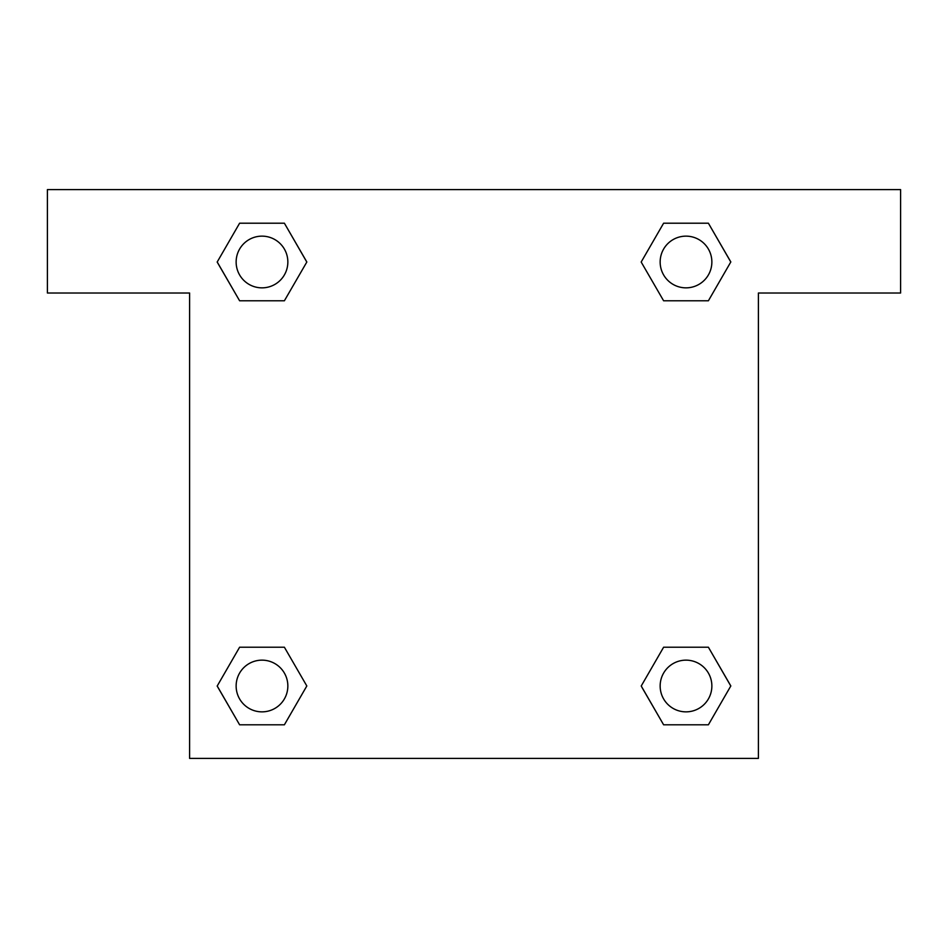 <?xml version="1.0" encoding="UTF-8"?>
<svg xmlns="http://www.w3.org/2000/svg" width="948" height="948" viewBox="0 0 948 948"><rect width="100%" height="100%" fill="white"/><g stroke="black" fill="none" stroke-linecap="round" stroke-linejoin="round"><path stroke-width="1.42" d="M708.393 223.207L663.612 223.207L708.393 223.207L730.79 261.992L708.393 300.777L663.612 300.777L683.022 300.777L663.612 300.777L641.18 262.027L663.612 223.207L708.393 223.207L730.837 261.968M708.393 647.223L663.612 647.223L708.393 647.223L730.79 686.008L708.393 724.793L663.612 724.793L641.227 686.008L663.612 647.223L708.393 647.223L730.837 685.973M641.962 687.276A271.472 271.472 0 0 1 641.915 687.312L663.612 724.793L708.393 724.793L663.612 724.793M264.978 300.777L239.607 300.777L284.388 300.777L264.978 300.777L284.388 300.777L306.82 262.027L284.388 300.777L239.607 300.777L217.163 262.027M239.607 724.793L284.388 724.793L239.607 724.793L217.211 686.008L239.607 647.223L284.388 647.223L264.978 647.223L284.388 647.223L306.82 685.973L284.388 724.793L239.607 724.793L217.163 686.032M900.6 189.6L47.4 189.6L47.4 293.015L189.6 293.015L189.6 758.4L758.4 758.4L758.4 293.015L900.6 293.015L900.6 189.6M239.607 300.777L217.211 261.992L239.607 223.207L284.388 223.207L306.82 261.968M284.388 647.223L306.82 685.973L284.388 647.223L239.607 647.223L264.978 647.223M663.612 300.777L641.18 262.027L663.612 300.777L708.393 300.777L683.022 300.777M711.865 686.008A25.857 25.857 0 0 0 673.08 663.612A25.857 25.857 0 0 0 673.08 708.393A25.857 25.857 0 0 0 711.865 686.008M287.848 686.008A25.857 25.857 0 0 0 249.063 663.612A25.857 25.857 0 0 0 249.063 708.393A25.857 25.857 0 0 0 287.848 686.008M711.865 261.992A25.857 25.857 0 0 0 673.08 239.607A25.857 25.857 0 0 0 673.08 284.388A25.857 25.857 0 0 0 711.865 261.992M284.388 223.207L239.607 223.207L284.388 223.207L306.773 261.992M287.848 261.992A25.857 25.857 0 0 0 249.063 239.607A25.857 25.857 0 0 0 249.063 284.388A25.857 25.857 0 0 0 287.848 261.992M663.612 647.223L683.022 647.223"/></g></svg>
